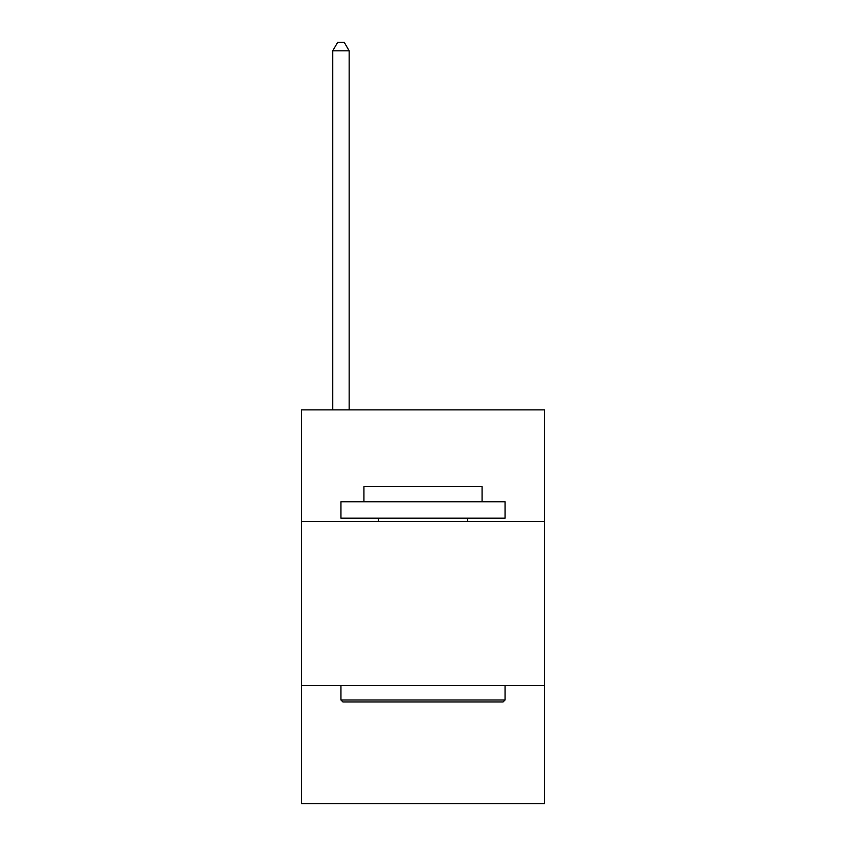 <?xml version="1.0" encoding="UTF-8"?>
<svg xmlns="http://www.w3.org/2000/svg" width="846" height="846" viewBox="0 0 846 846"><rect width="100%" height="100%" fill="white"/><g stroke="black" fill="none" stroke-linecap="round" stroke-linejoin="round"><path stroke-width="1.27" d="M544.433 521.453L544.433 409.876L301.567 409.876L301.567 521.453L544.433 521.453L544.433 803.7L301.567 803.7L301.567 521.453M544.433 685.556L301.567 685.556M342.926 701.958L340.949 699.991L505.051 699.991L503.074 701.958L342.926 701.958M505.051 501.763L505.051 518.175L340.949 518.175L340.949 501.763L505.051 501.763M363.928 501.763L363.928 486.672L482.072 486.672L482.072 501.763M505.051 685.556L505.051 699.991M340.949 685.556L340.949 699.991M467.637 518.175L467.637 521.453M378.363 518.175L378.363 521.453M349.155 409.876L349.155 50.834L332.753 50.834L332.753 409.876M332.753 50.834L337.67 42.3L344.237 42.3L349.155 50.834"/></g></svg>
